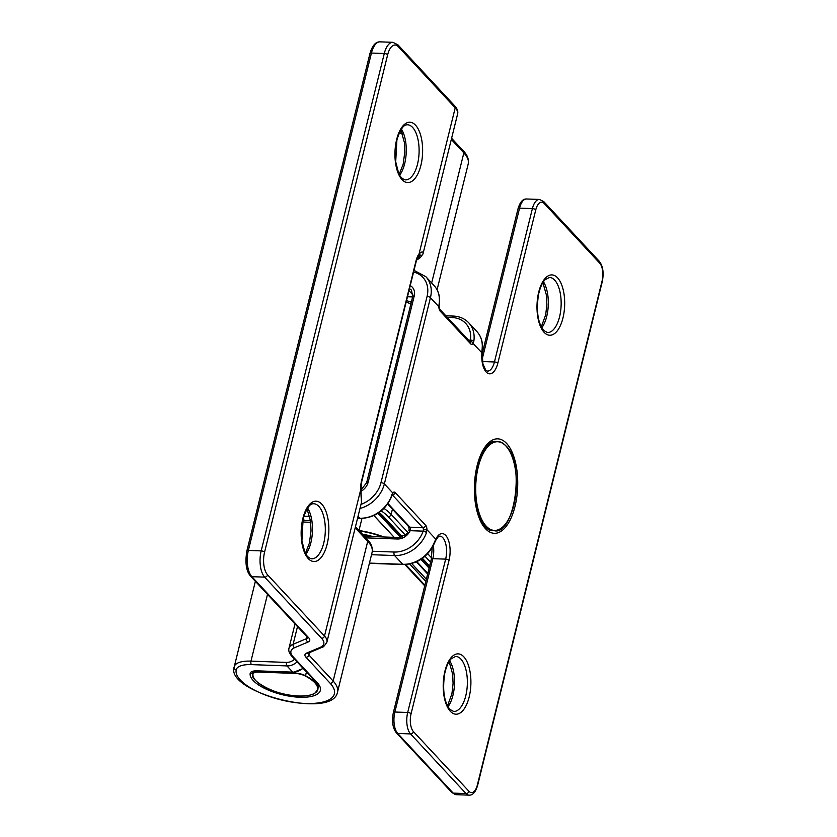 <?xml version="1.0" encoding="UTF-8"?>
<svg xmlns="http://www.w3.org/2000/svg" width="837" height="837" viewBox="0 0 837 837"><rect width="100%" height="100%" fill="white"/><g stroke="black" fill="none" stroke-linecap="round" stroke-linejoin="round"><path stroke-width="1.26" d="M358.058 516.272L359.868 518.218A29.368 23.75 -42.9 0 0 391.747 495.274L392.794 492.983A5.252 2.406 -87.9 0 1 395.2 492.574L425.719 525.364A5.252 2.406 -87.9 0 1 426.954 529.695L426.472 532.594A29.368 23.75 137.1 0 1 394.583 555.538L402.743 564.305A29.368 23.75 -42.9 0 0 433.231 544.741L435.795 539.195A18.707 8.558 -87.9 0 1 445.713 535.418A18.707 8.558 -87.9 0 1 449.03 560.351L411.082 713.71A13.455 6.162 92.1 0 0 413.468 731.643L468.971 791.3A13.455 6.162 92.1 0 0 477.372 784.96L602.075 281.065A13.455 6.162 92.1 0 0 599.69 263.132L544.176 203.475A13.455 6.162 92.1 0 0 535.785 209.815L497.827 363.174A18.707 8.558 -87.9 0 1 486.161 371.994A18.707 8.558 -87.9 0 1 481.892 352.952L482.29 346.497A29.368 23.75 -42.9 0 0 476.891 331.567C480.679 335.721 482.551 340.858 482.51 346.999A2.626 1.214 -179 0 0 482.29 346.497M473.847 341.151A2.626 1.088 -171.5 0 0 470.415 340.167A26.742 21.626 -42.9 0 0 452.147 317.558A2.626 1.203 92.1 0 1 453.298 316.062C459.618 316.376 464.755 318.615 468.73 322.8A29.368 23.75 137.1 0 1 473.847 341.151L473.051 343.452A5.252 2.406 -87.9 0 1 470.635 343.861L440.126 311.061A5.252 2.406 -87.9 0 1 438.891 306.74L439.122 303.831A29.368 23.75 -42.9 0 0 434.005 285.48C438.557 290.533 440.335 296.821 439.341 304.365A2.626 1.088 -171.5 0 0 439.122 303.831M449.03 560.351A2.626 0.973 -166.1 0 0 445.65 559.126L432.813 558.666L394.865 712.025L407.692 712.486L445.65 559.126A16.081 7.355 92.1 0 0 442.794 537.699A16.081 7.355 92.1 0 0 439.791 536.13C439.027 537.082 440 533.776 435.836 540.242A2.626 1.611 -154.5 0 0 435.836 540.242A2.626 1.611 -154.5 0 0 435.795 539.195L426.954 529.695L423.417 529.821A2.626 1.203 92.1 0 0 422.8 527.655L392.333 494.908M435.826 540.252L433.451 545.264A2.626 0.67 -154.3 0 0 433.231 544.741M469.798 341.527A2.626 1.203 92.1 0 0 470.091 341.203A2.626 1.904 34.8 0 1 473.051 343.452L482.175 353.088L482.51 346.999A2.626 1.214 -179 0 1 482.51 347.052M372.308 551.238L394.122 552.033A26.742 21.626 -42.9 0 0 423.156 531.15A2.626 0.847 19.1 0 1 426.472 532.594M391.747 495.274A2.626 0.847 19.1 0 1 391.957 495.818L392.616 494.395A2.626 1.904 -145.2 0 0 392.794 492.983L384.361 483.912A29.368 23.75 137.1 0 1 359.983 508.477M410.58 529.35L409.167 529.162L408.854 530.689A2.626 0.691 -155 0 0 408.854 530.7A2.626 0.691 -155 0 1 410.182 530.679L410.58 529.35A2.626 1.203 -87.9 0 0 409.963 527.184L422.8 527.655A2.626 2.124 137.1 0 0 425.719 525.364M365.853 537.867L397.345 539.007A12.293 9.95 137.1 0 0 410.182 530.679L423.156 531.15L423.417 529.821M439.331 304.406A2.626 1.088 -171.5 0 0 439.341 304.365L438.891 306.74L430.448 297.669L384.361 483.912A2.626 0.973 13.9 0 0 380.971 482.698L427.069 296.455A26.742 21.626 -42.9 0 0 413.593 272.056M439.174 306.624L439.718 309.198L470.227 341.988A2.626 2.124 137.1 0 1 470.635 343.861M470.091 341.203L470.415 340.167L468.469 340.094M419.787 254.218L418.772 255.484A2.626 1.988 -141.6 0 0 419.055 253.935C421.942 251.372 423.271 251.278 423.041 253.674A29.368 10.86 13.9 0 1 423.041 253.684A2.626 2.438 13.6 0 1 419.902 255.411L419.996 254.281M418.772 255.484L416.271 261.207L361.762 481.474L360.946 489.739L361.49 502.378A29.368 10.86 -166.1 0 0 361.5 502.357L360.653 489.917L324.505 636.015A29.368 10.86 13.9 0 1 326.911 642.115L361.49 502.378A2.626 2.438 13.6 0 0 361.5 502.346A2.626 2.438 13.6 0 0 361.511 502.315M360.946 489.739L360.653 489.917A15.757 7.209 -87.9 0 1 361.542 480.93L416.062 260.663A15.757 7.209 -87.9 0 1 419.055 253.935L455.213 107.837L398.318 46.694A17.064 7.805 92.1 0 0 387.667 54.729L264.576 552.117A17.064 7.805 92.1 0 0 267.599 574.862L324.505 636.015A2.626 2.124 137.1 0 1 321.575 638.296L264.68 577.143L251.853 576.672L308.748 637.825A12.293 4.551 13.9 0 1 308.026 642.042L294.697 647.65A26.742 9.887 -166.1 0 0 293.138 656.804L317.39 682.866A36.106 13.35 13.9 0 1 291.454 696.489A36.106 13.35 13.9 0 1 250.2 673.262A12.293 4.551 13.9 0 1 257.231 670.845L292.751 672.132L286.965 665.917L251.445 664.62A26.742 9.887 -166.1 0 0 236.16 669.893A50.555 18.686 -166.1 0 0 293.913 702.4A50.555 18.686 -166.1 0 0 330.228 683.337L305.976 657.265A12.293 4.551 13.9 0 1 306.698 653.059L320.016 647.451A26.742 9.887 -166.1 0 0 321.575 638.296M486.151 526.107A44.382 20.308 92.1 0 0 513.834 505.192A44.382 20.308 92.1 0 0 505.956 446.048A44.382 20.308 92.1 0 0 478.272 466.962A44.382 20.308 92.1 0 0 486.151 526.107M505.966 446.006A44.643 20.423 -87.9 0 1 507.797 448.308M505.025 524.59A44.643 20.423 -87.9 0 1 494.196 530.679A44.643 20.423 -87.9 0 1 485.858 526.327A44.643 20.423 -87.9 0 1 476.222 475.845A44.643 20.423 -87.9 0 1 497.45 441.455A44.643 20.423 -87.9 0 1 505.789 445.807M506.605 443.443A47.27 21.626 -87.9 0 1 514.996 506.437A47.27 21.626 -87.9 0 1 485.502 528.712A47.27 21.626 -87.9 0 1 477.111 465.717A47.27 21.626 -87.9 0 1 506.605 443.443M547.503 332.551A27.569 12.618 92.1 0 0 560.612 311.312A27.569 12.618 92.1 0 0 554.659 280.123A27.569 12.618 92.1 0 0 549.511 277.445L545.044 279.757C542.24 282.665 540.043 287.677 538.463 294.802C536.14 311.165 537.877 323.04 543.684 330.448L547.503 332.551M557.578 277.842A30.195 13.821 -87.9 0 1 562.935 318.091A30.195 13.821 -87.9 0 1 544.102 332.32A30.195 13.821 -87.9 0 1 538.735 292.071A30.195 13.821 -87.9 0 1 557.578 277.842M543.443 281.766A27.569 12.618 -87.9 0 1 541.769 327.79M453.717 711.502A27.569 12.618 92.1 0 0 466.826 690.263A27.569 12.618 92.1 0 0 460.873 659.085A27.569 12.618 92.1 0 0 455.726 656.396L451.269 658.719C448.454 661.617 446.257 666.629 444.677 673.754C442.354 690.117 444.091 702.002 449.908 709.399L453.717 711.502M463.792 656.794A30.195 13.821 -87.9 0 1 469.159 697.043A30.195 13.821 -87.9 0 1 450.316 711.272A30.195 13.821 -87.9 0 1 444.96 671.033A30.195 13.821 -87.9 0 1 463.792 656.794M449.657 660.728A27.569 12.618 -87.9 0 1 447.983 706.752M407.535 296.507L412.683 296.685M408.99 290.659L412.976 294.948M369.441 563.092L402.743 564.305A2.626 1.203 -87.9 0 0 403.235 564.556C416.481 564.211 426.556 557.777 433.451 545.264M394.122 552.033A2.626 1.203 92.1 0 0 394.583 555.538L371.523 554.701M303.873 516.178A43.325 16.018 13.9 0 1 304.291 516.188L309.7 516.387M357.598 518.134L359.868 518.218A2.626 1.203 92.1 0 0 360.349 518.469L357.535 518.365M410.235 285.605A12.293 9.95 137.1 0 1 414.231 295.984L368.144 482.227A12.293 9.95 137.1 0 1 361.019 491.267M482.436 361.521L494.447 361.961L532.395 208.601L519.568 208.131L482.164 359.24M413.468 731.643A2.626 2.124 137.1 0 1 410.548 733.923L397.721 733.453L453.225 793.12L466.052 793.581L410.548 733.923A16.081 7.355 -87.9 0 1 407.692 712.486A2.626 0.973 -166.1 0 1 411.082 713.71M434.005 285.48L425.855 276.712A29.368 23.75 137.1 0 1 430.448 297.669A2.626 0.973 13.9 0 0 427.069 296.455M414.231 295.984A2.626 0.973 13.9 0 0 412.735 296.486L411.438 290.136A9.667 7.826 -42.9 0 0 409.471 288.702M360.998 504.366A26.742 21.626 -42.9 0 0 380.971 482.698M452.147 317.558L447.335 317.38M388.012 503.592L409.963 527.184A2.626 2.124 137.1 0 1 408.634 526.609L387.677 504.083M433.336 545.504A16.081 7.355 -87.9 0 1 432.813 558.666A2.626 0.973 -166.1 0 0 431.317 559.168L393.369 712.528C391.664 721.285 392.668 728.064 396.382 732.877L451.886 792.534L456.228 794.679L469.065 795.15A16.081 7.355 -87.9 0 1 466.052 793.581A2.626 2.124 137.1 0 0 468.971 791.3M482.175 353.088L482.928 364.032L485.742 370.111L487.416 371.105A16.081 7.355 92.1 0 0 494.447 361.961A2.626 0.973 -166.1 0 1 497.827 363.174M393.369 712.528A2.626 0.973 -166.1 0 1 394.865 712.025A16.081 7.355 92.1 0 0 397.721 733.453A2.626 2.124 137.1 0 1 396.382 732.877M451.886 792.534A2.626 2.124 137.1 0 0 453.225 793.12A16.081 7.355 92.1 0 0 456.228 794.679M526.588 198.986A16.081 7.355 92.1 0 0 519.568 208.131A2.626 0.973 -166.1 0 0 518.061 208.633C520.049 202.01 522.884 198.798 526.588 198.986L539.426 199.447A16.081 7.355 -87.9 0 0 532.395 208.601A2.626 0.973 -166.1 0 1 535.785 209.815M360.956 490.011L366.637 482.729A2.626 0.973 13.9 0 1 368.144 482.227M477.372 784.96A2.626 0.973 13.9 0 1 477.592 785.504C475.604 792.126 472.769 795.338 469.065 795.15M602.075 281.065A2.626 0.973 13.9 0 1 602.284 281.609L477.592 785.504M599.69 263.132A2.626 2.124 -42.9 0 0 599.271 261.259C602.985 266.072 603.99 272.852 602.284 281.609M544.176 203.475A2.626 2.124 -42.9 0 0 543.768 201.602L599.271 261.259M304.291 516.188A2.626 1.203 92.1 0 0 304.773 516.45L303.8 516.419M392.354 494.855A2.626 2.124 -42.9 0 0 395.2 492.574M397.345 539.007A2.626 1.203 -87.9 0 1 398.496 537.521L406.154 534.383L407.87 532.405M440.126 311.061A2.626 2.124 -42.9 0 0 439.707 309.188L439.718 309.198M305.306 676.024A9.981 3.693 -166.1 0 0 295.294 673.429L258.696 672.101A9.981 3.693 -166.1 0 0 252.983 674.12A33.218 12.283 -166.1 0 0 298.621 696.007A33.218 12.283 -166.1 0 0 305.306 676.024L305.515 675.741A33.48 12.377 13.9 0 1 317.872 689.5A33.48 12.377 13.9 0 1 313.854 693.695M252.847 673.576L252.805 673.701A10.243 3.787 13.9 0 1 258.643 671.745L295.252 673.074L295.451 672.268M306.457 671.965L305.515 675.741A10.243 3.787 13.9 0 0 295.252 673.074L295.294 673.429M254.458 678.995A33.48 12.377 13.9 0 1 252.784 673.816A10.243 3.787 13.9 0 1 252.805 673.701L252.983 674.12M258.8 671.138L258.696 672.101M401.394 129.086A27.569 12.618 -87.9 0 1 404.669 163.717A27.569 12.618 -87.9 0 1 399.72 175.111M417.506 164.188A27.569 12.618 92.1 0 0 407.452 124.755C406.248 125.016 402.011 123.614 396.905 139.936L395.702 161.834L398.506 172.684C399.866 176.617 402.178 179.003 405.453 179.871A27.569 12.618 92.1 0 0 417.506 164.188M396.686 139.392A30.195 13.821 -87.9 0 1 415.529 125.163A30.195 13.821 -87.9 0 1 420.885 165.402A30.195 13.821 -87.9 0 1 402.042 179.631A30.195 13.821 -87.9 0 1 396.686 139.392M307.608 508.038A27.569 12.618 -87.9 0 1 310.883 542.679A27.569 12.618 -87.9 0 1 305.934 554.063M323.72 543.14A27.569 12.618 92.1 0 0 313.676 503.717C312.463 503.968 308.236 502.566 303.12 518.898L301.927 540.786L304.72 551.646C306.091 555.569 308.403 557.965 311.667 558.823A27.569 12.618 92.1 0 0 323.72 543.14M302.9 518.344A30.195 13.821 -87.9 0 1 321.743 504.115A30.195 13.821 -87.9 0 1 327.11 544.364A30.195 13.821 -87.9 0 1 308.267 558.593A30.195 13.821 -87.9 0 1 302.9 518.344M451.321 139.402L463.855 152.878A2.626 2.124 137.1 0 0 463.447 151.005C467.412 155.023 469.002 159.333 468.218 163.937A53.181 19.659 -166.1 0 0 463.855 152.878L431.662 282.958M402.43 133.711L398.987 133.585M454.794 105.964C457.337 108.81 458.278 111.467 457.619 113.947A29.368 10.86 -166.1 0 0 455.213 107.837A2.626 2.124 137.1 0 0 454.794 105.964L397.899 44.811L392.888 42.321L380.05 41.85A19.69 9.008 92.1 0 0 371.44 53.045L248.359 550.432L261.186 550.892L384.277 53.516L371.44 53.045A2.626 0.973 -166.1 0 0 369.944 53.547C372.287 45.585 375.656 41.683 380.05 41.85M267.505 594.354L250.974 661.125L286.505 662.412A10.504 8.496 -42.9 0 0 294.582 659.2M310.705 522.298L302.45 521.995M295.001 623.91L288.985 648.246A29.368 10.86 13.9 0 1 293.107 644.291L306.436 638.683A9.667 3.578 -166.1 0 0 307.713 637.627M297.491 626.589L293.107 644.291A2.626 2.187 -112.8 0 0 294.697 647.65M306.917 636.727L306.436 638.683A2.626 2.187 -112.8 0 0 308.026 642.042M309.481 652.609L308.895 654.984L333.147 681.046A53.181 19.659 13.9 0 1 337.51 692.105L372.099 552.368A53.181 19.659 -166.1 0 0 367.725 541.309L333.147 681.046A2.626 2.124 137.1 0 1 330.228 683.337M308.068 653.226A9.667 3.578 -166.1 0 0 308.895 654.984A2.626 2.124 137.1 0 1 305.976 657.265M372.099 552.368C372.904 547.848 371.314 543.537 367.317 539.436A2.626 2.124 -42.9 0 1 367.725 541.309L355.191 527.833M236.16 669.893A2.626 2.438 11 0 1 234.193 666.911A29.368 10.86 13.9 0 1 234.234 666.712A29.368 10.86 13.9 0 1 250.974 661.125A2.626 1.203 92.1 0 0 251.445 664.62M417.098 258.56A26.742 9.887 -166.1 0 0 419.902 255.411L418.866 255.369M387.667 54.729A2.626 0.973 -166.1 0 0 384.277 53.516A19.69 9.008 -87.9 0 1 392.888 42.321M267.599 574.862A2.626 2.124 137.1 0 1 264.68 577.143A19.69 9.008 -87.9 0 1 261.186 550.892A2.626 0.973 -166.1 0 1 264.576 552.117M248.359 550.432A19.69 9.008 92.1 0 0 251.853 576.672A2.626 2.124 137.1 0 1 250.514 576.097C246.172 571.075 244.948 562.684 246.863 550.934A2.626 0.973 -166.1 0 1 248.359 550.432M297.083 661.889A13.13 10.619 137.1 0 1 286.965 665.917A2.626 1.203 92.1 0 1 286.505 662.412M257.231 670.845A2.626 1.203 92.1 0 0 257.723 671.096L293.243 672.393A2.626 1.203 92.1 0 1 292.751 672.132A13.13 10.619 -42.9 0 0 302.868 668.114M308.748 637.825A2.626 2.124 137.1 0 1 307.409 637.25L250.514 576.097M293.138 656.804A2.626 2.124 137.1 0 1 291.81 656.218L316.062 682.281C317.526 683.63 318.311 685.325 318.395 687.376M317.39 682.866A2.626 2.124 137.1 0 1 316.062 682.281M250.2 673.262A2.626 2.438 11 0 0 253.276 671.713M398.318 46.694A2.626 2.124 -42.9 0 0 397.899 44.811M306.698 653.059A2.626 2.187 -112.8 0 0 308.298 653.111L321.628 647.503A2.626 2.187 -112.8 0 1 320.016 647.451M416.868 259.208A2.626 2.187 67.2 0 0 417.757 259.072L416.774 259.48M416.271 261.207A2.626 0.973 -166.1 0 0 416.062 260.663M361.762 481.474A2.626 0.973 -166.1 0 0 361.542 480.93M368.029 536.412A34.139 12.618 -166.1 0 0 363.666 535.513M379.088 512.589A44.643 16.51 13.9 0 1 383.534 516.523L402.398 536.789M405.328 535.094L388.201 516.691A49.896 18.445 -166.1 0 0 381.295 510.915M422.444 558.342L429.611 566.042M430.563 562.213L425.039 556.27M392.417 509.178L391.13 514.399L408.644 533.232M410.925 303.8A52.522 19.418 -166.1 0 0 406.133 302.167M384.016 508.436A52.522 19.418 13.9 0 1 391.13 514.399A2.626 2.124 137.1 0 1 388.201 516.691M427.686 553.696L431.599 557.913M405.663 564.536L424.882 585.189M425.824 581.359L409.691 564.012M383.534 516.523A2.626 2.124 137.1 0 1 382.206 515.937L401.802 537.009M359.063 530.553A44.507 16.458 13.9 0 1 383.88 536.988M416.721 561.7L427.759 573.554M381.777 515.487L381.526 516.481L400.871 537.27M378.031 513.301A42.677 15.777 13.9 0 1 381.526 516.481L381.233 516.711A42.415 15.683 -166.1 0 0 377.707 513.51M421.241 559.168L429.203 567.716M429.099 568.145L420.938 559.378M400.452 537.364L381.233 516.711M372.936 536.59L362.473 534.226A37.027 13.695 13.9 0 1 373.009 536.59M411.72 563.531L426.347 579.246M427.644 573.983L416.366 561.857M382.802 536.946A44.246 16.363 -166.1 0 0 359.429 530.961M305.118 520.562A35.185 13.015 13.9 0 1 303.004 519.39M373.93 515.571A35.185 13.015 13.9 0 1 374.819 516.471L394.248 537.364M416.847 561.648L427.791 573.408M494.196 530.679C514.106 536.088 525.751 463.478 505.925 445.859C503.163 442.982 500.338 441.517 497.45 441.455M492.093 530.606C490.503 530.92 488.159 529.664 485.094 526.839C476.368 518.459 471.702 490.608 476.692 469.065C481.934 450.097 488.159 440.869 495.347 441.381M541.277 326.901L545.693 314.806L546.864 304.584L546.446 295.231L542.889 282.624M447.502 705.863L451.917 693.758L453.079 683.536L452.66 674.183L449.113 661.575M468.73 322.8L476.891 331.567M432.206 547.607L431.317 559.168M412.735 296.486L366.637 482.729M518.061 208.633L482.112 353.915M369.379 563.322L403.235 564.556M425.855 276.712L414.012 270.361M543.768 201.602L539.426 199.447M309.763 516.628L304.773 516.45M360.349 518.469C375.206 517.821 385.742 510.277 391.957 495.818M408.623 526.599L409.167 529.162M392.616 494.395L391.8 494.594M364.377 536.276L398.496 537.521M453.298 316.062L445.859 315.79M407.483 296.737L412.62 296.926M252.784 673.837C248.568 679.989 275.928 696.206 298.673 696.028C309.878 696.217 313.676 694.03 314.796 693.266L317.872 689.5M361.95 518.48L358.979 530.47M399.228 174.222L403.172 164.219L404.815 151.926L404.365 142.332L400.839 129.934M305.453 553.173L309.387 543.182L311.029 530.888L310.579 521.294L307.064 508.896M457.619 113.947L423.041 253.684C420.655 257.524 418.887 259.313 417.757 259.072M468.218 163.937L437.071 289.79M255.369 581.317L234.172 667.026C225.205 692.283 332.906 720.092 337.51 692.105M369.944 53.547L246.863 550.934M288.985 648.246C288.326 650.715 289.267 653.373 291.81 656.218M253.36 671.441L257.723 671.096M293.243 672.393L303.214 668.481M463.447 151.005L451.603 138.272M321.628 647.503C322.747 647.765 324.505 645.965 326.911 642.115M401.854 132.152L399.678 132.068M310.506 520.75L302.753 520.468M367.317 539.436L355.474 526.703M378.753 512.819L382.206 515.937M421.963 558.677L429.444 566.722M424.715 585.858L404.899 564.567M406.531 300.577L411.312 302.22M426.326 579.319L411.658 563.552M427.77 573.481L416.784 561.669M394.164 537.364L373.877 515.602"/></g></svg>
